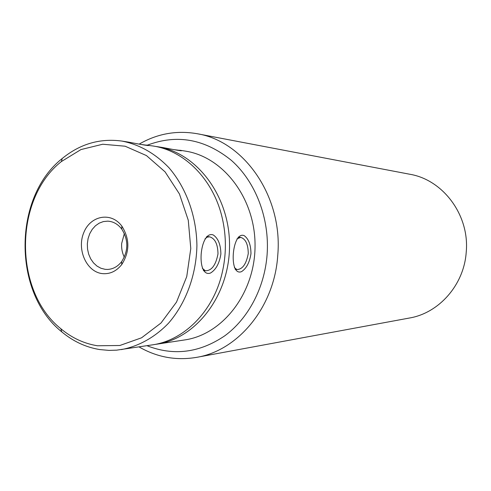 <?xml version="1.0" encoding="UTF-8"?>
<svg xmlns="http://www.w3.org/2000/svg" width="491" height="491" viewBox="0 0 491 491"><rect width="100%" height="100%" fill="white"/><g stroke="black" fill="none" stroke-linecap="round" stroke-linejoin="round"><path stroke-width="0.74" d="M174.44 149.706L181.425 150.559C182.615 151.185 176.496 150.197 163.08 147.588L157.341 146.68C196.676 152.431 229.856 196.148 229.536 245.635C229.579 295.128 196.161 338.661 156.789 344.185L154.53 344.492M179.81 150.234L185.15 151.081C223.295 156.678 255.357 198.474 255.05 245.709C255.093 292.943 222.797 334.561 184.622 339.944L156.789 344.185M155.088 146.361L157.341 146.68M250.969 253.706C249.581 262.519 246.433 268.497 241.511 271.646C235.533 274.052 232.531 265.508 233.305 253.921C234.225 242.302 238.516 233.274 244.156 235.625C248.612 238.81 250.889 244.837 250.969 253.706M234.428 267.681L236.895 269.547C242.511 269.412 246.298 264.078 248.262 253.546C248.139 244.309 245.617 238.921 240.713 237.374L237.024 238.835M105.221 269.344L100.95 268.264L96.979 266.079L93.511 262.894L90.694 258.861L88.675 254.185L87.533 249.09L87.33 243.812L88.073 238.608L89.724 233.716L92.21 229.377L95.42 225.799L99.194 223.153L103.362 221.576L107.713 221.153C113.249 221.472 117.926 224.111 121.743 229.07C128.519 239.933 128.489 250.778 121.651 261.605C117.809 266.539 113.114 269.148 107.578 269.436L105.221 269.344M102.392 273.616C86.655 272.032 76.627 249.723 83.728 232.746C90.362 215.463 111.254 211.511 121.86 226.142C129.857 238.957 129.82 251.754 121.75 264.532C116.416 271.253 109.959 274.285 102.392 273.616M124.297 257.167C122.234 252.939 121.363 248.391 121.664 243.511L124.364 233.52M148.043 145.379L148.742 145.44M141.181 144.489L152.836 145.968C184.383 150.522 213.272 179.362 222.141 217.568C226.511 236.281 226.455 254.976 221.981 273.665C212.904 311.822 183.849 340.502 152.278 344.878L116.686 350.151L108.941 350.39L99.71 349.561C85.765 347.272 73.116 341.362 61.743 331.842C12.637 292.759 12.901 197.302 62.228 158.495C80.07 143.906 99.968 138.1 121.915 141.077C139.456 144.532 155.138 153.413 168.953 167.732C186.212 187.758 196.504 216.071 196.916 245.543C196.339 275.015 185.886 303.272 168.517 323.201C154.929 337.323 138.585 346.358 121.332 349.598M97.439 345.768C84.022 343.59 71.827 337.918 60.866 328.749C13.503 291.145 13.76 198.923 61.338 161.582L80.96 149.565L102.717 144.237L125.095 146.208L146.447 155.579L165.08 171.868L179.442 193.982L188.274 220.244L190.784 248.556L186.74 276.605L176.508 302.094L161.005 323.01L141.574 337.796L119.822 345.498L97.439 345.768M220.876 254.068C219.397 263.372 215.954 269.688 210.529 273.021C203.9 275.574 200.365 266.558 201.157 254.307C202.132 242.014 207.006 232.476 213.284 234.974C218.225 238.344 220.754 244.708 220.876 254.068M146.907 145.029L148.178 145.275C149.829 146.023 143.206 144.962 128.311 142.089L121.915 141.077M202.353 268.295L205.367 270.78C211.639 270.774 215.85 265.146 217.986 253.896C217.838 244.211 215.058 238.516 209.663 236.828L207.227 237.135L205.042 238.81M267.104 254.663C269.755 218.458 255.639 181.866 231.47 160.453C205.017 139.045 177.03 133.933 147.503 145.127C177.03 133.933 205.017 139.045 231.47 160.453C255.639 181.866 269.755 218.458 267.104 254.663C264.581 287.83 248.299 318.518 224.841 335.764C199.61 352.857 173.642 356.165 146.944 345.689C173.642 356.165 199.61 352.857 224.841 335.764C248.299 318.518 264.581 287.83 267.104 254.663M277.759 255.295C283.043 197.044 244.414 141.304 197.37 133.761C176.785 130.158 157.396 133.607 139.199 144.102C157.396 133.607 176.785 130.158 197.37 133.761C244.414 141.304 283.043 197.044 277.759 255.295C274.5 306.832 238.295 350.549 196.744 357.331C238.295 350.549 274.5 306.832 277.759 255.295M139.027 346.898C157.059 357.319 176.3 360.799 196.744 357.331C176.3 360.799 157.059 357.319 139.027 346.898M466.211 252.337C469.832 215.506 443.287 179.823 409.838 174.256L197.37 133.761L409.838 174.256C443.287 179.823 469.832 215.506 466.211 252.337C463.97 284.946 438.991 313.074 409.433 318.027C438.991 313.074 463.97 284.946 466.211 252.337M181.425 150.559L181.087 150.823M235.164 269.363L236.895 269.547M238.215 237.147L240.713 237.374M121.743 229.07L121.86 226.142M121.651 261.605L121.75 264.532M60.866 328.749L61.743 331.842M61.338 161.582L62.228 158.495M148.178 145.268L147.791 145.575M203.366 270.559L205.367 270.78M206.656 236.552L209.663 236.828M409.433 318.027L196.744 357.331L409.433 318.027"/></g></svg>
